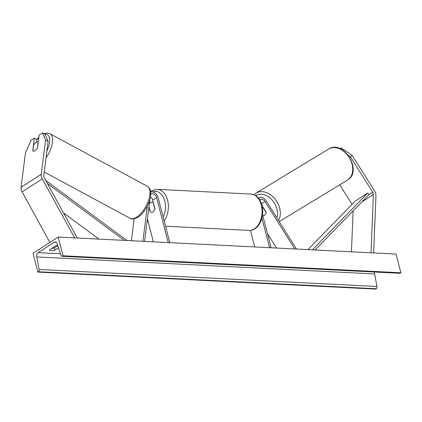 <?xml version="1.0" encoding="UTF-8"?>
<svg xmlns="http://www.w3.org/2000/svg" width="422" height="422" viewBox="0 0 422 422"><rect width="100%" height="100%" fill="white"/><g stroke="black" fill="none" stroke-linecap="round" stroke-linejoin="round"><path stroke-width="0.63" d="M262.21 206.3A5.111 3.751 -121.3 0 1 262.326 206.342L266.103 212.345A5.111 3.751 -121.3 0 1 264.668 215.141A5.111 3.751 -121.3 0 1 264.605 215.178L264.605 215.178A5.111 3.751 -121.3 0 1 262.806 215.584A5.111 3.751 -121.3 0 0 264.605 215.178A5.111 3.751 -121.3 0 0 264.668 215.141A5.111 3.751 -121.3 0 0 266.108 212.076L262.057 205.635M267.501 233.725L276.5 248.041M259.804 200.017A4.088 2.78 -122.9 0 1 260.342 199.495A4.088 2.78 -122.9 0 1 264.942 201.484L294.793 248.964M258.617 198.314A6.135 4.167 -122.9 0 1 259.235 197.781A6.135 4.167 -122.9 0 1 266.129 200.761L296.492 249.049M271.13 247.772L262.563 214.645M269.595 247.693L261.93 218.047M254.703 246.944L250.42 230.375M340.127 148.723L341.377 147.964L352.264 155.518L374.609 191.05A6.541 4.447 -122.9 0 1 375.728 193.608A6.541 4.447 -122.9 0 1 375.96 195.644L373.644 252.931M352.264 155.518L350.365 156.673L372.71 192.205A3.27 2.221 -122.9 0 1 373.27 193.487A3.27 2.221 -122.9 0 1 373.386 194.5L371.033 252.799M339.726 184.825L352.011 204.359M353.103 210.916L351.452 251.813M350.365 156.673L348.287 155.227M42.458 132.909L45.56 140.078L48.113 141.454L45.012 134.291L42.458 132.909L39.135 135.061L37.537 147.753A5.111 2.353 118.4 0 1 34.963 150.76A5.111 2.353 118.4 0 1 33.058 151.092A5.111 2.353 118.4 0 1 32.752 150.849L34.351 138.158L31.033 140.304L25.41 153.117L21.1 187.305A6.541 4.447 57.1 0 0 21.295 189.816A6.541 4.447 57.1 0 0 22.123 191.878L49.87 242.45M45.56 140.078L41.245 174.265A6.541 4.447 57.1 0 0 41.44 176.776A6.541 4.447 57.1 0 0 42.269 178.844L74.668 237.881M48.113 141.454L43.798 175.647A3.27 2.221 57.1 0 0 43.899 176.902A3.27 2.221 57.1 0 0 44.31 177.931L77.279 238.013M36.582 142.13L36.909 139.534L34.351 138.158M52.755 247.703L53.035 248.21M149.536 203.604L149.451 203.293A6.135 4.167 57.1 0 0 149.409 203.119M134.159 218.807L131.395 240.735M169.781 242.666L158.139 197.67A6.135 4.167 57.1 0 0 150.649 192.052M168.241 242.592L156.604 197.591A4.088 2.78 57.1 0 0 151.313 194.004A4.088 2.78 57.1 0 0 150.723 194.6M147.331 206.068L142.884 241.315M149.831 199.775L144.577 241.4M150.475 196.895A4.088 2.78 -122.9 0 1 152.701 200.118L154.943 208.779A5.111 3.365 92.9 0 1 151.509 212.387A5.111 3.365 92.9 0 1 150.158 211.876L148.913 207.054M153.35 241.843L147.415 218.897M153.339 202.576L153.191 202.571A5.111 3.365 -87.1 0 0 152.02 202.18A5.111 3.365 -87.1 0 0 149.304 203.958M153.191 202.571L154.869 209.069A5.111 3.365 -87.1 0 1 151.509 212.387A5.111 3.365 -87.1 0 1 150.337 212.002L148.961 206.674M57.656 245.287A5.111 1.651 165.5 0 0 55.926 245.651L49.379 249.893A5.111 1.651 165.5 0 0 49.379 249.898A5.111 1.651 165.5 0 0 51.178 250.652A5.111 1.651 165.5 0 0 54.907 250.167L58.505 247.841M37.874 272.079L33.027 253.348L58.21 237.053L396.058 254.06L400.9 272.791L400.373 273.134A1.841 1.213 92.9 0 1 399.845 273.287L61.997 256.275A1.841 1.213 92.9 0 1 61 255.321L57.139 243.747A3.476 2.289 -87.1 0 0 55.261 241.943A3.476 2.289 -87.1 0 0 54.259 242.233L38.144 252.662A3.476 2.289 -87.1 0 0 36.761 256.935L39.135 269.473A1.841 1.213 92.9 0 1 38.402 271.736L37.874 272.079L375.717 289.091L376.245 288.748A1.841 1.213 92.9 0 0 376.978 286.485L374.604 273.947A3.476 2.289 -87.1 0 1 374.615 272.016M51.7 248.384A5.111 1.651 165.5 0 0 54.327 247.92L57.788 245.683M58.21 237.053L63.057 255.779L400.9 272.791M63.057 255.779L62.525 256.122A1.841 1.213 92.9 0 1 61.997 256.275M54.907 250.167L54.327 247.92M34.963 150.76A5.111 2.353 -61.6 0 0 37.389 148.017L38.117 142.24A5.111 2.353 -61.6 0 0 37.911 142.098A5.111 2.353 -61.6 0 0 36.012 142.436A5.111 2.353 -61.6 0 0 33.581 145.173L32.853 150.949A5.111 2.353 -61.6 0 0 33.058 151.092A5.111 2.353 -61.6 0 0 34.963 150.76M307.954 249.624L355.066 201.22L367.657 193.07L368.933 194.653L315.076 249.982M367.657 193.07L312.396 249.85M47.38 183.528L124.3 240.376M63.495 212.894L98.954 239.1M45.676 180.421L126.98 240.514M261.503 203.71L264.942 201.484M368.933 194.653L372.71 192.205M361.749 202.032L373.386 194.5M21.1 187.305L41.245 174.265M22.123 191.878L42.269 178.844M152.701 200.118L156.604 197.591M261.25 204.981A18.193 11.985 -87.1 0 0 250.958 194.062C254.661 194.917 256.724 195.813 257.14 196.747C259.43 198.862 261.039 201.705 261.972 205.282C265.201 216.549 258.559 231.15 249.133 230.401A18.193 11.985 -87.1 0 0 261.25 204.981M163.14 216.998A16.147 10.64 -87.1 0 0 164.78 201.004A16.147 10.64 -87.1 0 0 152.5 191.862M250.958 194.062L157.285 189.346A18.193 11.985 92.9 0 1 167.576 200.265A18.193 11.985 92.9 0 1 164.137 220.859M147.352 219.408A16.147 10.64 -87.1 0 0 147.658 219.825M328.469 149.093C343.339 139.176 363.004 170.984 347.628 180.02L347.369 180.183A18.193 13.346 -121.3 0 0 347.601 180.036A18.193 13.346 -121.3 0 0 349.226 157.543A18.193 13.346 -121.3 0 0 328.469 149.093L256.059 193.102A18.193 13.346 58.7 0 1 274.912 198.889A18.193 13.346 58.7 0 1 278.531 220.484M255.827 193.25A18.193 13.346 58.7 0 1 256.059 193.102L253.986 194.742M276.816 217.763A16.147 11.848 -121.3 0 0 271.626 199.527A16.147 11.848 -121.3 0 0 255.764 195.681M54.259 242.233L56.221 242.328M38.144 252.662L60.488 253.786M62.525 256.122L400.373 273.134M38.402 271.736L376.245 288.748M39.135 269.473L376.978 286.485M36.761 256.935L374.604 273.947M44.901 134.233A16.147 7.438 118.4 0 1 46.916 150.934M46.051 157.781A18.193 8.382 -61.6 0 0 49.875 133.69L47 133.014L43.914 133.695M49.875 133.69L147.257 186.25A18.193 8.382 118.4 0 1 148.507 200.519A18.193 8.382 118.4 0 1 136.749 217.077A18.193 8.382 118.4 0 1 129.976 218.269L44.257 172.007M36.888 139.693A16.147 7.438 118.4 0 1 38.808 137.662M258.544 198.224L259.235 197.781M157.285 189.346L152.542 190.369L150.585 191.604M153.255 202.243L152.02 202.18M249.133 230.401L165.519 226.192M147.199 220.637L148.196 221.914M347.369 180.183L279.227 221.597M147.257 186.25C151.261 189.531 150 190.243 150.712 192.68L150.337 197.654L149.019 202.243L146.925 206.838C144.403 211.417 141.454 214.851 138.068 217.13C134.143 219.155 131.448 219.535 129.976 218.269M37.911 142.098L38.228 142.272M38.871 137.161L36.746 139.445"/></g></svg>
